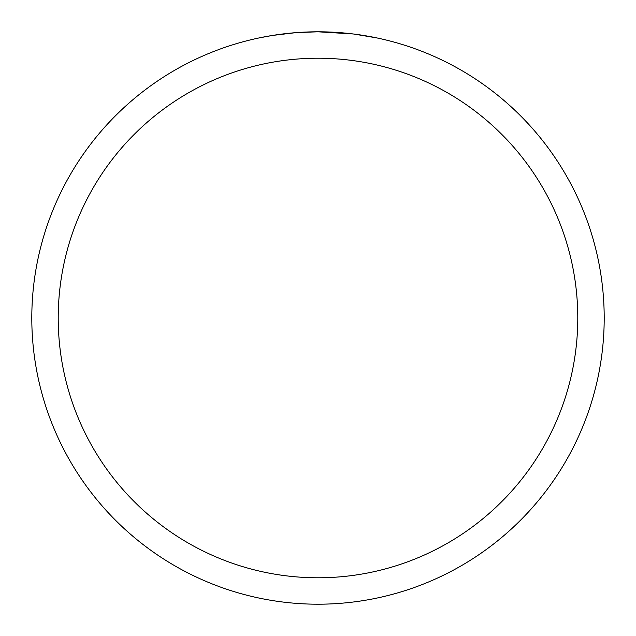 <?xml version="1.0" encoding="UTF-8"?>
<svg xmlns="http://www.w3.org/2000/svg" width="636" height="636" viewBox="0 0 636 636"><rect width="100%" height="100%" fill="white"/><g stroke="black" fill="none" stroke-linecap="round" stroke-linejoin="round"><path stroke-width="0.95" d="M321.991 31.832L324.702 31.88M342.383 32.841L343.233 32.913M353.203 33.97L318 31.8A286.2 286.2 0 0 1 604.2 318A286.2 286.2 0 0 1 318 604.2A286.2 286.2 0 0 1 31.8 318A286.2 286.2 0 0 1 318 31.8L296.591 32.603M354.133 34.09L376.878 37.922M318 58.218A259.782 259.782 0 0 1 577.782 318A259.782 259.782 0 0 1 318 577.782A259.782 259.782 0 0 1 58.218 318A259.782 259.782 0 0 1 318 58.218M295.653 32.675L272.423 35.449L259.13 37.922M303.475 32.166L306.616 32.031M276.429 34.837L286.232 33.565M288.188 33.358L293.236 32.873M298.864 32.444L301.726 32.261M302.656 32.213L303.889 32.15M305.757 32.062L309.04 31.943M314.001 31.832L318 31.8"/></g></svg>
